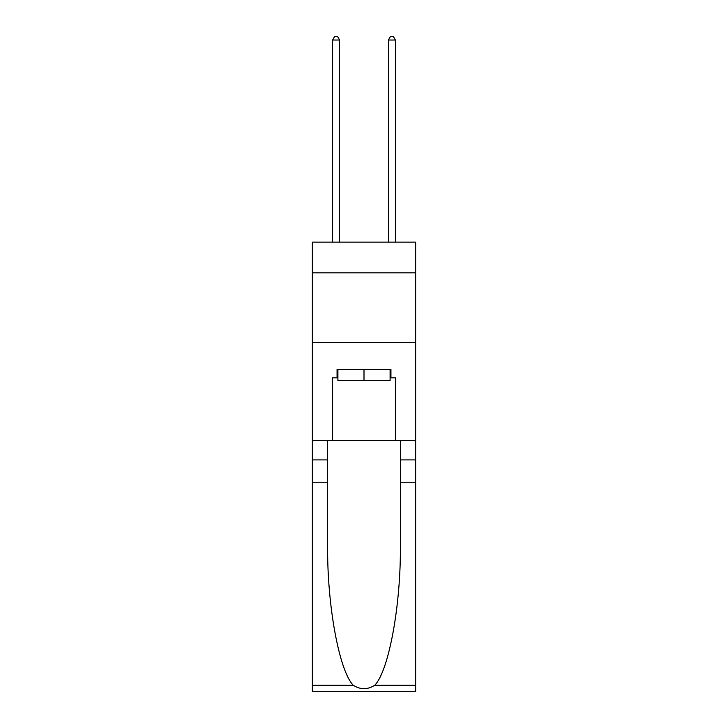 <?xml version="1.0" encoding="UTF-8"?>
<svg xmlns="http://www.w3.org/2000/svg" width="728" height="728" viewBox="0 0 728 728"><rect width="100%" height="100%" fill="white"/><g stroke="black" fill="none" stroke-linecap="round" stroke-linejoin="round"><path stroke-width="1.09" d="M415.643 272.854L415.643 242.142L312.358 242.142L312.358 272.854L415.643 272.854L415.643 440.349L395.404 440.349L395.404 377.823L390.936 377.823L390.936 369.442L337.064 369.442L337.064 377.823L337.901 377.823M312.358 482.227L327.636 482.227L327.636 544.471C326.899 603.967 338.966 670.433 353.198 685.23C360.396 689.826 367.594 689.826 374.802 685.23L415.643 685.23L415.643 691.6L312.358 691.6L312.358 272.854M390.099 369.442L390.099 380.608L337.901 380.608L337.901 369.442M364 369.442L364 380.608M374.802 685.23C389.034 670.433 401.101 603.967 400.364 544.471L400.364 440.349M400.364 482.227L415.643 482.227L415.643 440.349M327.636 440.349L327.636 482.227M415.643 685.23L415.643 482.227M312.358 440.349L332.596 440.349L332.596 377.823L337.064 377.823M312.358 342.642L415.643 342.642M332.596 440.349L395.404 440.349M390.099 377.823L390.936 377.823M339.576 242.142L339.576 40.031L332.596 40.031L332.596 242.142M332.596 40.031L334.689 36.4L337.483 36.4L339.576 40.031M395.404 242.142L395.404 40.031L388.424 40.031L388.424 242.142M388.424 40.031L390.517 36.4L393.311 36.4L395.404 40.031M400.364 459.896L415.643 459.896M327.636 459.896L312.358 459.896M312.358 685.23L353.198 685.23"/></g></svg>
